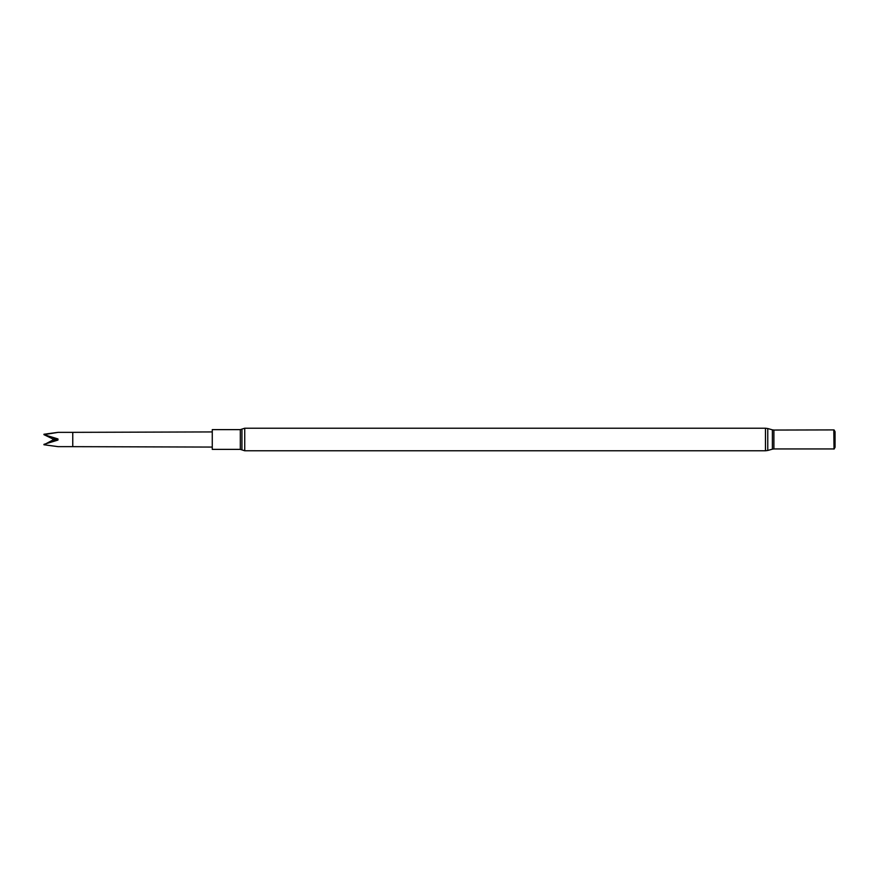 <?xml version="1.0" encoding="UTF-8"?>
<svg xmlns="http://www.w3.org/2000/svg" width="879" height="879" viewBox="0 0 879 879"><rect width="100%" height="100%" fill="white"/><g stroke="black" fill="none" stroke-linecap="round" stroke-linejoin="round"><path stroke-width="1.32" d="M833.797 430.051L834.039 449.092L834.039 429.908L773.894 430.051L773.894 448.949L833.797 448.949M834.039 429.908L835.05 431.655L835.05 447.345L834.039 449.092M240.319 429.622L212.268 429.622L212.268 449.378L240.319 449.378L240.319 429.622L241.945 429.106L241.945 449.894L240.319 449.378M43.95 434.655L52.828 438.94L57.959 438.94L57.959 440.06L57.959 438.94L43.95 434.655L57.959 432.369L43.95 434.237M52.828 438.94L52.828 440.06L43.95 444.763L57.959 446.631L43.95 444.763M52.828 440.06L57.959 440.06L43.95 444.345M57.959 440.06L57.959 438.94M765.477 428.227L244.736 428.227L244.736 450.773L765.477 450.773L767.763 450.466L767.763 428.534L765.477 428.227L765.477 450.773M767.763 428.534L772.377 429.831L772.377 449.169L767.763 450.466M57.981 432.347L72.759 432.347L72.759 446.653L212.268 447.07M772.377 429.831L773.894 430.051M772.377 449.169L773.894 448.949M244.736 428.227L241.945 429.106M244.736 450.773L241.945 449.894M72.759 432.347L212.268 431.93M57.981 446.653L72.759 446.653"/></g></svg>

